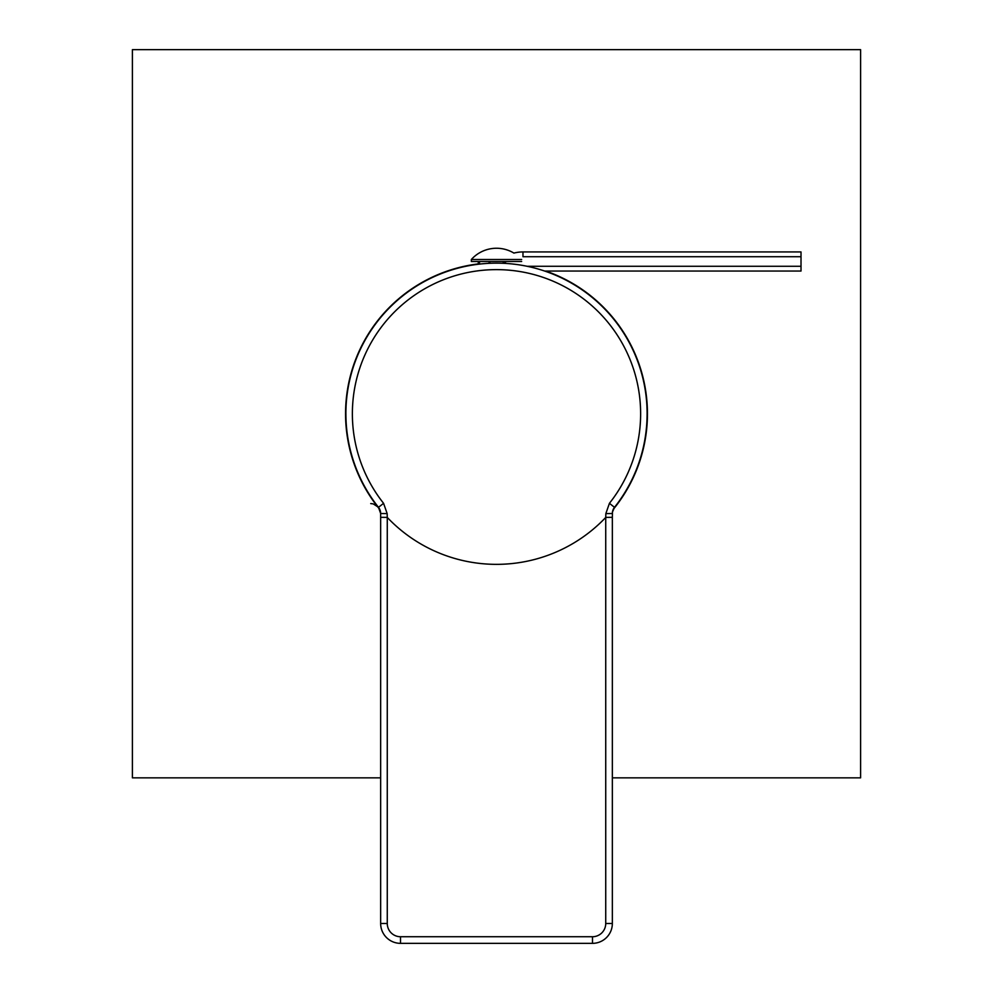 <?xml version="1.0" encoding="UTF-8"?>
<svg xmlns="http://www.w3.org/2000/svg" width="993" height="993" viewBox="0 0 993 993"><rect width="100%" height="100%" fill="white"/><g stroke="black" fill="none" stroke-linecap="round" stroke-linejoin="round"><path stroke-width="1.49" d="M605.73 517.427L605.842 513.604L609.429 503.314A144.134 144.134 0 0 0 496.5 269.624A144.134 144.134 0 0 0 383.571 503.314L387.158 513.604L387.27 517.427A150.601 150.601 0 0 0 605.73 517.44L605.73 923.49A13.244 13.244 0 0 1 592.486 936.734L400.514 936.734A13.244 13.244 0 0 1 387.27 923.49L387.27 517.427M387.171 517.378L380.654 517.328L380.654 513.505L378.494 507.336A150.601 150.601 0 0 1 496.5 263.145A150.601 150.601 0 0 1 614.506 507.336L612.458 512.04L612.346 517.328L605.829 517.378M478.291 261.494L478.291 264.25L480.724 263.977M481.543 263.89L483.628 263.691M509.372 263.691L511.469 263.89M512.276 263.977L514.709 264.25M612.346 517.328L612.346 923.49A19.86 19.86 0 0 1 592.486 943.35L400.514 943.35A19.86 19.86 0 0 1 380.654 923.49L380.654 517.328M521.66 261.494L471.34 261.494L471.34 259.508A33.737 33.737 0 0 1 513.915 253.091A36.033 36.033 0 0 1 522.976 251.937L801.016 251.937L801.016 256.715L522.976 256.715L522.976 251.937M521.66 259.508L471.34 259.508M489.884 261.494L489.884 263.294M503.116 261.494L503.116 263.294M489.102 261.494L489.102 263.331M479.545 261.494L479.545 264.101M544.636 271.039L801.016 271.039L801.016 256.715M801.016 266.273L527.01 266.273M506.368 261.494A31.255 31.255 0 0 0 503.761 263.319M379.785 509.459A150.936 150.936 0 0 1 478.291 263.915M489.102 262.996A150.936 150.936 0 0 1 489.884 262.959M545.666 271.039A150.936 150.936 0 0 1 613.215 509.459M612.346 777.854L860.596 777.854L860.596 49.65L132.404 49.65L132.404 777.854L380.654 777.854M647.101 413.746A150.601 150.601 0 0 1 614.506 507.336L609.429 503.314M383.571 503.314L378.494 507.336A150.601 150.601 0 0 1 345.899 413.746M614.506 507.336A9.93 9.93 0 0 0 612.346 513.505L605.842 513.604M387.158 513.604L380.654 513.505A9.93 9.93 0 0 0 379.189 508.317M400.514 936.734L400.514 943.35A19.86 19.86 0 0 1 380.654 923.49L387.27 923.49M592.486 936.734L592.486 943.35A19.86 19.86 0 0 0 612.346 923.49L605.73 923.49M612.346 513.505L612.458 512.065M378.47 507.299L373.244 503.898L370.724 503.575"/></g></svg>
